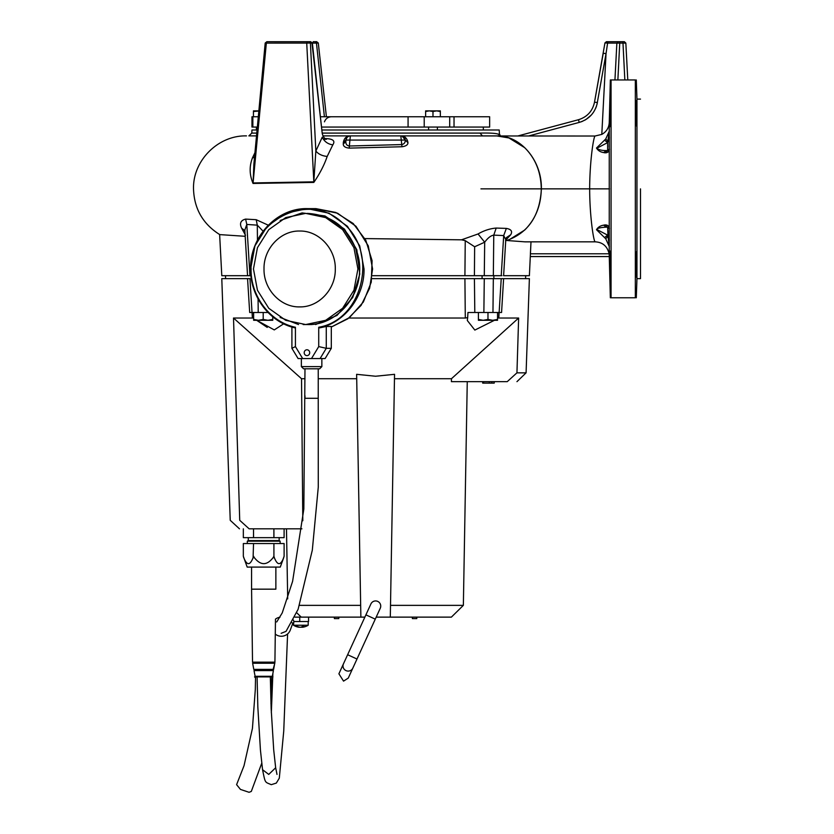 <?xml version="1.0" encoding="UTF-8"?>
<svg xmlns="http://www.w3.org/2000/svg" width="834" height="834" viewBox="0 0 834 834"><rect width="100%" height="100%" fill="white"/><g stroke="black" fill="none" stroke-linecap="round" stroke-linejoin="round"><path stroke-width="1.25" d="M309.706 352.709A2.929 2.752 90 0 1 306.954 355.628A2.929 2.752 90 0 1 304.202 352.709A2.929 2.752 90 0 1 306.954 349.78A2.929 2.752 90 0 1 309.706 352.709M253.442 116.76L253.442 111.527L258.832 111.026M258.842 110.87L253.442 110.87L253.442 111.527M255.757 676.885L272.916 676.885L272.332 676.291L273.416 670.609L254.026 670.609L273.416 670.609L272.916 670.109L274.813 663.249L252.629 663.249L274.323 662.749L274.918 662.154L275.47 619.141A9.57 9.57 0 0 1 279.953 617.233M292.849 623.071L290.326 629.983L292.849 623.071L292.036 622.769M290.326 629.983A9.57 9.57 0 0 1 275.283 634.101L274.918 662.154L252.525 662.154L251.576 589.169L275.866 589.169L275.866 567.089L275.866 589.169M404.99 138.83L405.23 139.914M419.742 116.76L331.432 116.76C328.012 116.937 325.687 118.626 324.447 121.827M346.183 138.83L345.943 139.893L347.059 137.349L348.622 136.234M252.848 127.06L252.848 116.76L251.962 116.76L251.962 127.06L257.331 127.06M454.03 127.06L489.641 127.06L489.641 116.76L454.03 116.76L454.03 127.06L449.703 127.06L449.703 116.76L454.03 116.76M321.528 127.06L449.703 127.06M408.076 127.06L408.076 116.76L320.402 116.76M252.848 116.76L258.3 116.76M449.703 116.76L424.214 116.76L424.214 127.06M408.076 116.76L424.214 116.76M261.72 763.266L251.305 791.424L249.074 792.3L240.463 789.412L236.595 784.658L244.039 765.685L252.431 728.405L255.308 689.541L255.538 676.885M304.983 395.827L304.983 398.287L318.234 398.287L318.234 368.795L319.651 368.795L303.566 368.795L318.234 368.795L318.234 369.879M311.791 324.551L303.18 324.551M302.659 358.557L295.424 346.59L295.424 327.262C270.174 322.06 250.607 296.331 251.076 268.965C248.751 220.791 308.611 190.413 342.336 222.657C378.959 251.055 363.478 319.651 318.724 327.262L318.724 346.59L311.499 358.557L298.092 358.557L291.91 348.32L295.424 346.59M291.91 327.032L291.91 348.32M311.499 358.557L325.124 358.557L331.307 348.32L331.307 326.469L326.271 326.469L319.672 327.856L318.724 327.262M320.089 358.557L326.271 348.32L318.724 346.59M331.307 348.32L326.271 348.32L326.271 326.469M258.415 320.287L267.985 320.287L263.2 319.432L258.415 320.287L253.63 319.432L253.63 320.287L258.415 320.287M268.027 312.489L252.035 312.489L249.95 278.639L248.094 278.639L249.95 278.639M253.63 312.489L253.63 319.432M263.2 312.489L263.2 319.432M272.76 319.432L267.985 320.287L272.76 320.287L272.76 316.816M467.957 312.489L474.807 312.489L474.41 278.639L464.913 278.639L465.299 318.025L467.666 317.639L467.957 312.489L492.957 312.489L483.866 312.489L484.283 278.639L501.224 278.639L371.891 278.639M465.299 318.025L348.914 318.025M516.955 381.659L526.087 372.84L516.944 372.84L518.633 318.025L498.805 318.025L499.086 312.489M526.087 372.84L529.381 278.639L503.611 278.639L501.568 312.489M347.632 654.732L356.994 659.027L352.834 668.117A5.15 5.108 -155.4 0 1 346.016 670.619A5.15 5.108 -155.4 0 1 343.462 663.822L365.907 614.856L375.269 619.151L356.994 659.027L376.197 617.129L390.302 617.129L394.545 374.32L375.592 376.238L356.629 374.32L360.872 617.129L364.865 617.129M256.716 320.287L274.271 329.91L283.685 323.811M252.087 312.489L252.368 318.025L253.64 317.639L253.505 312.489M252.368 318.025L233.51 318.025L239.723 520.312L233.51 318.025L301.533 378.719L302.805 520.75L301.533 379.074M299.51 605.359L360.663 605.359L356.712 378.719L318.234 378.719M304.963 378.719L301.533 378.719M497.679 312.489L497.533 317.639L498.805 318.025M467.666 317.639L467.311 320.485L474.838 330.087L494.458 320.287M249.689 312.489L247.562 278.639L221.792 278.639L230.236 520.312L239.473 528.829M503.079 278.639L501.224 278.639L499.139 312.489L492.957 312.489L493.332 278.639M498.878 278.639L499.483 278.639M239.723 520.312C227.077 520.312 227.077 520.312 239.723 520.312L249.147 528.829C235.72 528.829 235.72 528.829 249.147 528.829L301.918 528.829M250.137 312.489L252.035 312.489M258.071 298.916L258.217 312.489L267.307 312.489L267.297 311.728M501.036 312.489L499.139 312.489M451.455 378.719L518.633 318.025L516.944 372.84L507.228 381.659L451.423 381.659L451.455 378.719L394.461 378.719M267.234 327.408L256.955 320.485M507.228 381.659C520.166 381.659 520.166 381.659 507.228 381.659M405.314 605.359L431.897 605.359M390.51 605.359L463.36 605.359L390.51 605.359M360.663 605.359L360.726 609.091M390.302 617.129L451.382 617.129L390.302 617.129M294.882 617.129L360.872 617.129M301.241 617.129L296.748 612.802M489.308 381.659L489.256 383.129L491.32 383.129M491.851 381.659L491.779 383.129L494.208 383.129L494.343 381.659M483.553 381.659L483.647 383.129L482.719 383.129L482.615 381.659M483.647 383.129L489.256 383.129M338.792 617.129L338.792 618.599L334.382 618.599L334.382 617.129M416.791 617.129L416.791 618.599L412.382 618.599L412.382 617.129M308.57 617.129L308.57 621.549L293.849 621.549L293.464 620.069M357.922 268.965L353.939 290.253L342.618 308.278L325.677 320.319L305.692 324.551L285.718 320.329L268.777 308.288L257.445 290.253L253.463 268.965L257.445 247.677L268.777 229.652L285.718 217.611L305.692 213.379L325.667 217.601L342.607 229.642L353.939 247.677L357.922 268.965M335.289 268.965C335.789 289.231 318.682 307.412 299.656 306.891C280.61 307.412 263.534 289.231 264.013 268.965C263.534 248.699 280.61 230.518 299.656 231.039C318.682 230.518 335.789 248.699 335.289 268.965M272.916 676.885L272.332 677.469L272.916 676.885L272.332 676.291L255.11 676.291L254.026 670.609M272.916 670.109L273.646 669.389L253.797 669.389L252.629 663.249M280.276 567.089L283.706 557.685C280.61 565.629 277.493 565.629 274.344 557.685L273.072 557.685L273.917 556.236L273.917 543.549L284.113 543.549L284.113 556.236L280.276 567.089L247.166 567.089L243.33 556.236L243.33 543.549L253.526 543.549L253.098 557.685C250.012 565.629 246.906 565.629 243.757 557.685L243.33 556.236L243.737 557.685M252.16 559.895L252.817 558.405L252.16 559.895M248.303 537.659L248.303 540.599L279.15 540.599L279.15 537.659L279.15 540.599L280.13 541.172L247.312 541.172L247.312 543.549M273.072 557.685C266.901 565.629 260.667 565.629 254.37 557.685L253.526 556.236M273.917 543.549L253.526 543.549M274.344 557.685L273.917 556.236M283.696 557.685L284.113 556.236L283.696 557.685M284.102 528.829L284.102 537.659L284.102 528.829L284.102 537.659L243.34 537.659L243.34 528.829L243.34 537.659M273.896 537.659L273.896 528.829L273.927 537.659M253.515 537.659L253.515 528.829L253.546 537.659M293.849 621.549L293.485 625.229L308.194 625.229L308.194 621.549M299.323 627.095L299.323 627.272A13.709 11.728 -90 0 1 298.708 627.189A13.709 11.728 -90 0 1 296.289 626.501A13.542 6.078 124 0 0 297.425 626.501A13.709 11.728 90 0 0 300.469 627.272A13.709 7.099 -90 0 0 302.304 626.501A13.542 10.029 -138.1 0 0 303.263 626.543A13.542 10.029 -138.1 0 0 304.191 626.501A13.709 7.099 90 0 1 302.356 627.272A13.709 11.728 90 0 0 302.971 627.189A13.751 13.751 0 0 0 308.194 625.229M302.356 627.095A13.709 11.728 -90 0 1 301.21 627.272A13.709 7.099 90 0 1 300.845 627.189M302.356 627.272L302.356 626.501M482.094 278.639L482.094 275.7M493.864 278.639L493.864 275.7M483.199 320.287L492.758 320.287L487.973 319.432L483.199 320.287L478.414 319.432L478.414 320.287L483.199 320.287M478.414 312.489L478.414 319.432M487.973 312.489L487.973 319.432M497.544 319.432L492.758 320.287L497.544 320.287L497.544 312.489M287.594 633.934L283.737 731.116L279.307 778.153L276.325 783.074L271.269 784.679C264.785 781.771 265.431 783.877 262.554 769.709L268.746 774.411L275.658 767.77L277.003 774.411M365.907 614.856L370.901 603.952A5.15 5.15 0 0 1 377.729 601.408A5.15 5.15 0 0 1 380.273 608.236L375.269 619.151M338.896 673.799L343.462 663.822L338.896 673.799L343.545 681.128L348.258 678.094L352.834 668.117L348.258 678.094M225.628 278.639L225.472 275.7M525.545 278.639L525.701 275.7M501.912 275.7L493.332 275.7L493.77 235.136L503.694 235.563L501.224 275.7M503.538 275.7L529.381 275.7L530.997 241.85L530.393 253.776L609.101 253.776L609.247 255.465L609.258 122.494L610.352 79.96L611.061 79.96L611.061 297.769L635.341 297.769L635.341 79.96L611.061 79.96M503.611 275.7L505.779 239.66L506.374 237.607L510.71 234.75L505.55 240.411L525.013 241.85L595.122 241.829C602.638 242.214 607.298 246.197 609.101 253.776M610.311 273.698L610.207 270.643M610.165 269.017L610.05 264.315C610.53 281.402 610.696 281.402 610.54 264.315L610.05 251.065L610.05 264.315C610.53 281.402 610.696 281.402 610.54 264.315L610.05 251.065L610.05 264.315M609.977 259.364L610.05 251.065M609.32 240.661L609.133 230.726M530.341 256.57L609.268 256.57L609.247 255.465M610.54 100.174L610.05 126.664L610.54 100.174M609.133 147.003L609.32 137.078L609.133 147.003M609.133 142.041L609.195 139.559M636.029 113.424C635.821 96.337 636.04 96.337 636.676 113.424C636.884 130.511 636.665 130.511 636.029 113.424C635.821 96.337 636.04 96.337 636.676 113.424C636.884 130.511 636.665 130.511 636.029 113.424M636.029 264.315C636.665 247.229 636.884 247.229 636.676 264.315C636.04 281.402 635.821 281.402 636.029 264.315C636.665 247.229 636.884 247.229 636.676 264.315C636.04 281.402 635.821 281.402 636.029 264.315M322.195 133.096L479.988 133.096C490.507 132.867 496.783 133.304 498.815 134.399L499.41 133.836L499.212 130L321.851 130M636.206 276.106L636.415 272.145M636.29 79.96L636.957 99.1L636.957 278.639L636.29 297.769M640.491 188.87L640.491 278.639L640.491 188.87M372.277 275.7L493.332 275.7M494.062 275.7L500.775 275.7M364.917 238.587L461.504 239.817L465.247 240.651L464.913 275.7L474.41 275.7L474.64 246.76L484.69 242.204L484.283 275.7M219.634 234.542L221.792 275.7L247.562 275.7L244.821 230.09L246.801 224.44L257.299 225.159L263.085 231.185M268.277 225.19L256.194 219.707L245.623 219.092L246.801 224.44L249.95 275.7L248.094 275.7L250.94 275.7M257.456 240.182L257.299 225.159L256.194 219.707M246.489 135.89C218.174 135.16 192.779 160.555 193.509 188.87C194.155 208.761 202.902 224.002 219.749 234.604L245.196 236.303M505.779 239.66L503.694 235.563L506.363 228.412L496.199 228.057C490.006 228.568 483.949 230.538 478.049 233.968L484.69 242.204C487.88 237.888 490.903 235.532 493.77 235.136L496.199 228.057M465.247 240.651L474.64 246.76M461.504 239.817L478.049 233.968M510.71 234.75C512.691 231.393 511.242 229.277 506.363 228.412M245.623 219.092C240.682 220.353 239.358 223.387 241.631 228.182L245.509 235.251M524.711 230.048C535.47 219.279 540.995 205.55 541.287 188.87C540.995 172.179 535.47 158.46 524.711 147.691C535.47 158.46 540.995 172.179 541.297 188.87C540.995 205.56 535.47 219.279 524.711 230.048L509.365 239.639L506.832 240.432M244.852 230.611L241.631 228.182M595.122 241.829L594.923 241.589C593.401 239.848 589.711 215.808 589.659 188.87C589.732 161.389 593.516 137.099 595.017 136.025L400.831 135.89C404.751 136.005 407.117 138.204 407.951 142.499L407.951 142.687C407.962 144.824 405.981 146.179 401.988 146.753L401.748 144.563L349.352 146.013L349.248 148.118C345.213 147.701 343.222 146.315 343.274 143.969L343.327 142.499C344.14 138.163 346.475 135.963 350.343 135.89L322.904 135.89M524.711 147.691L508.938 137.954L496.584 135.89L482.469 135.89L479.988 133.096M324.405 138.59C332.797 138.611 335.602 140.696 332.808 144.855L327.189 156.438C324.311 164.913 319.849 173.576 313.813 182.427L313.813 181.822L253.067 182.948L253.89 163.964M313.813 182.427L253.036 183.449C249.408 174.786 249.22 166.268 252.462 157.897L254.943 152.685M256.507 135.89L248.866 135.89L251.805 133.096L256.768 133.096M610.54 113.424L610.05 126.664L610.05 113.424M609.112 236.178L607.986 236.21L609.331 246.666L605.755 238.774L596.487 229.694C598.041 227.15 600.449 225.639 603.701 225.17L604.733 224.94C607.548 224.753 609.101 225.972 609.404 228.61L604.733 224.94M405.251 140.227L405.251 140.268C405.303 142.624 404.136 144.053 401.748 144.563L400.831 135.89L350.343 135.89L349.352 146.013C346.934 145.648 345.766 144.199 345.849 141.634L345.933 140.07C346.298 137.516 347.768 136.119 350.343 135.89L328.857 135.89M256.382 135.89L248.886 135.89M343.327 142.499L345.933 140.07L405.241 140.07C404.876 137.516 403.406 136.119 400.831 135.89L482.469 135.89M252.462 157.897L254.506 157.345M253.036 183.449L266.348 43.097L266.859 41.7L296.956 41.7M327.189 156.438C322.216 155.958 318.432 154.154 315.846 151.027L313.813 181.822L306.724 43.076L266.348 43.097L265.587 43.045L266.859 41.7L265.202 43.034L253.87 164.162M332.808 144.855C327.887 144.136 324.363 141.582 322.247 137.203L315.846 151.027L310.394 43.045L309.122 41.7L307.287 41.7L306.724 43.076L312.354 43.014L310.696 41.7L272.791 41.7L298.03 41.7M323.363 139.111L326.334 139.33C324.593 138.819 323.227 136.88 322.237 133.523L311.968 43.045L310.696 41.7L309.122 41.7M343.274 143.969L345.849 141.634L345.933 140.07L345.849 141.634M407.951 142.499L405.241 140.07L407.951 142.687M402.071 136.067L405.23 139.945M609.258 122.494C608.935 127.821 606.454 131.782 601.794 134.399L595.017 136.025M601.794 134.399L606.037 53.605L607.6 43.087L616.868 43.097L614.939 79.96L616.868 43.097L607.6 43.087L607.736 41.7L606.401 41.7L604.952 42.92L607.6 43.087M609.404 149.13C609.101 151.757 607.548 152.987 604.733 152.799L603.701 152.57C600.449 152.101 598.041 150.589 596.487 148.045L605.755 138.965L609.331 131.074L607.621 142.604L607.642 150.579L609.404 149.13M605.755 238.774L607.986 236.21L607.642 227.161L609.112 228.61M603.701 225.17L606.308 227.161C604.004 227.244 596.925 227.776 596.831 229.486L607.621 235.136L604.681 237.482M609.477 188.87L541.381 188.87C541.996 160.555 520.552 135.15 496.668 135.89L496.584 135.89M596.967 104.552L606.037 53.605L603.128 53.251L594.496 102.238C592.536 111.162 587.199 116.989 578.473 119.721L518.143 135.89L578.473 119.721C587.199 116.989 592.536 111.162 594.496 102.238L603.253 53.23M257.06 130L251.962 130L251.805 133.096M324.405 116.76L316.461 43.087L312.364 43.097M317.91 43.045L316.461 43.087L315.909 41.7L316.639 41.7L315.075 41.7L316.347 43.045L312.698 43.107L313.25 41.7L315.075 41.7M627.783 79.96L625.844 43.097L616.868 43.097L618.338 41.7L607.736 41.7L619.808 41.7L617.869 79.96M603.128 53.251L604.952 42.92L603.128 53.251M609.112 141.551L607.986 141.53L605.755 138.965M603.701 152.57L606.308 150.579C601.908 150.589 598.749 149.818 596.831 148.254L607.621 142.604L604.681 140.258M606.308 150.579L607.673 150.579L604.733 152.799M606.308 227.161L607.694 227.161M616.868 43.076L618.338 41.7L622.915 41.7L624.843 79.96M499.243 133.836L500.233 135.89M499.128 134.399L499.649 135.89M498.815 134.399L499.305 135.89M313.25 41.7L316.753 41.7M267.245 41.7L307.287 41.7M297.696 41.7L310.696 41.7M616.868 43.097L618.338 41.7L616.868 43.087L614.939 79.96M625.844 43.097L624.374 41.7L622.915 41.7M606.401 41.7L604.952 42.92M309.623 41.7L303.597 41.7M440.342 111.527L440.342 110.87L436.662 110.87L440.342 111.527L440.342 116.76M432.982 111.527L436.662 110.87L429.302 110.87L432.982 111.527L432.982 116.76M425.621 111.527L429.302 110.87L425.621 110.87L425.621 116.76M307.329 213.379L327.314 217.611L344.265 229.663L355.586 247.698L359.558 268.965C360.278 298.666 335.237 325.312 307.329 324.551C340.574 325.865 367.752 287.751 357.577 253.932C349.3 228.474 332.558 214.963 307.329 213.379M319.672 327.856C344.984 322.351 364.489 296.456 364.031 268.965L359.715 245.874L347.424 226.295L329.023 213.223L307.329 208.625L285.635 213.223L267.234 226.306L254.943 245.874L250.627 268.965C250.169 296.456 269.674 322.351 294.986 327.856M295.027 327.866C269.643 322.372 250.127 296.456 250.586 268.965C249.804 236.752 276.982 207.802 307.329 208.625L315.888 208.625L335.8 212.462L353.168 223.481L365.803 240.275L372.089 260.698L371.255 282.173L363.384 301.971L349.477 317.587L331.307 327.032L347.861 318.786L361.101 305.369L369.639 288.168L372.589 268.965L368.274 245.874L355.982 226.295L337.582 213.223L315.888 208.625M301.366 358.557L301.366 366.606L321.851 366.606L321.851 358.557M280.12 317.431L298.551 324.551M315.606 324.551L337.009 315.419L352.719 297.467L359.777 274.105L356.827 249.773L344.442 229.079L324.958 215.954L302.085 212.899L280.151 220.478M299.74 617.129L299.74 621.549M254.37 557.685L253.098 557.685M480.937 188.87L541.297 188.87M541.381 188.87C539.932 215.474 528.454 232.665 506.947 240.432M401.988 146.753L349.248 148.118M595.361 102.28L597.394 102.592C595.174 112.715 589.127 119.325 579.234 122.41L579.286 122.4M581.121 121.827L582.58 121.253M584.697 120.232L585.739 119.637M586.125 119.398L591.212 115.144M595.684 108.253L596.539 106.022M607.694 150.579L609.112 149.13M578.473 119.721L579.234 122.41L528.944 135.89M597.363 102.582L596.3 102.405M256.382 127.06L256.382 130M483.313 127.06L483.313 130M270.956 703.594L271.728 677.469M321.851 366.606L319.651 368.795M301.366 366.606L303.566 368.795M451.382 617.129L463.36 605.359L467.259 381.659M287.699 598.885L286.479 528.829M305.692 324.551L307.329 324.551M254.526 676.885L255.11 677.469L254.526 676.885L255.11 676.291L254.526 676.885M274.918 662.154L273.646 669.389M280.13 541.172L280.13 543.549L280.13 541.172M254.526 670.109L253.797 669.389M253.129 662.749L252.525 662.154M251.576 567.089L251.576 589.169M248.303 540.599L247.312 541.172L248.303 540.599M293.485 625.229A13.751 13.751 0 0 0 298.708 627.189M276.711 621.956L282.226 612.927L292.598 581.35L303.837 509.011L304.983 368.795M271.331 712.799L272.728 677.312M272.76 676.478L272.874 673.465M262.554 769.709L260.437 750.131L257.831 706.93L257.101 677.469M318.234 397.464L318.275 487.139L312.312 550.148L298.113 609.3L286.031 631.369L281.11 633.319M275.658 767.77L273.708 749.933L271.144 708.483L270.341 677.469M352.834 668.117L356.994 659.027M609.268 256.57L610.342 297.769M636.957 278.639L640.491 278.639M347.059 137.349L348.654 136.223M326.396 116.76L318.296 43.014L316.639 41.7M322.237 133.534L312.354 43.014M499.41 133.836L500.4 135.89M636.957 99.1L640.491 99.1M437.402 127.06L437.402 130M428.572 127.06L428.572 130"/></g></svg>

